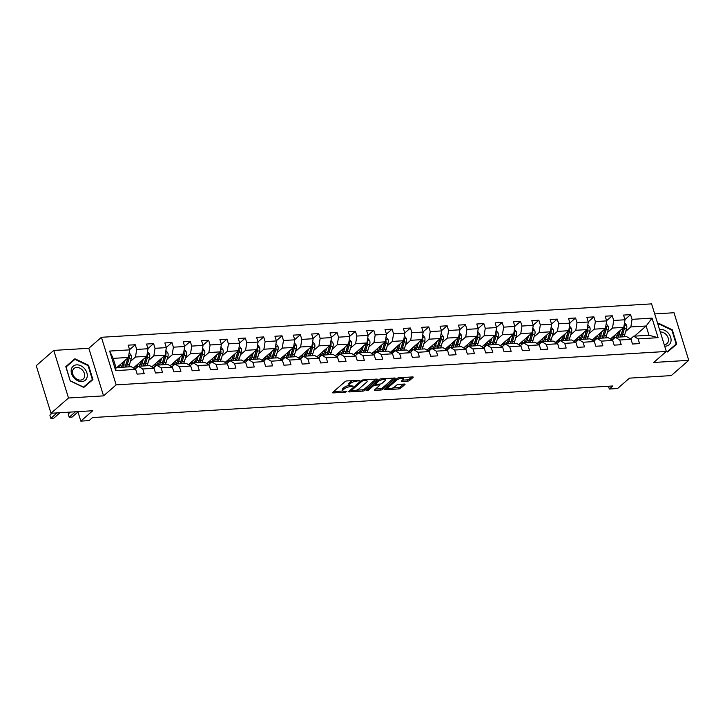 <?xml version="1.0" encoding="UTF-8"?>
<svg xmlns="http://www.w3.org/2000/svg" width="725" height="725" viewBox="0 0 725 725"><rect width="100%" height="100%" fill="white"/><g stroke="black" fill="none" stroke-linecap="round" stroke-linejoin="round"><path stroke-width="1.09" d="M359.546 380.534L346.958 380.906A1.396 0.462 162.8 0 0 345.118 381.577L332.73 392.37A1.396 0.462 162.8 0 0 332.548 392.714A1.396 0.462 162.8 0 0 333.201 392.905L345.462 392.162L346.885 391.446L344.837 391.418A4.477 1.477 162.8 0 1 342.762 390.82A4.477 1.477 162.8 0 1 343.351 389.724L344.384 388.817A4.477 1.477 162.8 0 1 350.275 386.679L353.147 386.117L351.235 385.836A4.477 1.477 162.8 0 1 349.16 385.247A4.477 1.477 162.8 0 1 349.74 384.141L350.773 383.244A4.477 1.477 162.8 0 1 356.673 381.105L359.546 380.534M407.731 381.151A1.396 0.462 162.8 0 0 409.58 380.48L413.051 377.453A1.396 0.462 162.8 0 0 413.232 377.109A1.396 0.462 162.8 0 0 412.579 376.928L398.958 377.752A1.396 0.462 162.8 0 0 397.119 378.423L384.739 389.216A1.396 0.462 162.8 0 0 384.558 389.561A1.396 0.462 162.8 0 0 385.202 389.742L398.822 388.917A1.396 0.462 162.8 0 0 400.671 388.247L404.867 384.594A1.396 0.462 162.8 0 0 405.048 384.25A1.396 0.462 162.8 0 0 404.396 384.06L398.569 384.413A1.396 0.462 162.8 0 0 396.729 385.084L394.645 386.896A3.743 1.233 162.8 0 1 390.784 388.555A3.743 1.233 162.8 0 1 387.984 388.192A3.743 1.233 162.8 0 1 388.473 387.277L396.62 380.172A3.743 1.233 162.8 0 1 400.481 378.513A3.743 1.233 162.8 0 1 403.281 378.876A3.743 1.233 162.8 0 1 402.792 379.791L401.442 380.978A1.396 0.462 162.8 0 0 401.251 381.323A1.396 0.462 162.8 0 0 401.904 381.504L407.731 381.151L407.332 379.864A1.396 0.462 162.8 0 0 409.181 379.193L411.728 376.982M68.503 397.998L103.548 395.868L88.812 348.281L53.768 350.411L68.503 397.998L50.986 413.268L92.727 410.74L80.819 421.125L89.048 420.627L92.555 417.564L612.842 385.972L609.335 389.026L617.573 388.528L629.481 378.142L671.232 375.604L688.75 360.334L674.014 312.747L654.693 313.916M103.548 395.868L116.154 384.875L666.32 351.462L653.705 362.464L688.75 360.334M377.145 379.637A1.396 0.462 162.8 0 0 377.326 379.293A1.396 0.462 162.8 0 0 376.683 379.103L363.062 379.936A1.396 0.462 162.8 0 0 361.213 380.598L348.834 391.4A1.396 0.462 162.8 0 0 348.653 391.736A1.396 0.462 162.8 0 0 349.305 391.926L362.926 391.101A1.396 0.462 162.8 0 0 364.766 390.431L377.145 379.637L376.982 379.112M381.015 378.84L394.636 378.015A1.396 0.462 162.8 0 1 395.279 378.205A1.396 0.462 162.8 0 1 395.098 378.541L382.718 389.343A1.396 0.462 162.8 0 1 380.879 390.005L375.042 390.367A1.396 0.462 162.8 0 1 374.399 390.177A1.396 0.462 162.8 0 1 374.58 389.833L379.601 385.455A1.396 0.462 162.8 0 0 379.782 385.111A1.396 0.462 162.8 0 0 379.13 384.93L375.269 385.165A1.396 0.462 162.8 0 0 373.42 385.827L368.2 390.385L366.578 390.485L379.166 379.51A1.396 0.462 162.8 0 1 381.015 378.84M50.986 413.268L36.25 365.681L53.768 350.411M116.154 384.875L101.427 337.288L651.585 303.875L666.32 351.462M624.941 319.589L630.596 314.65L623.545 315.076L624.995 319.779L613.703 320.459L612.253 315.765L605.194 316.191L606.653 320.885L595.361 321.574L593.902 316.879L586.851 317.305L588.301 322L577.009 322.688L575.559 317.994L568.5 318.42L569.959 323.114L558.667 323.803L557.208 319.109L550.157 319.535L551.607 324.229L540.315 324.918L538.865 320.223L531.806 320.649L533.265 325.344L521.973 326.032L520.523 321.338L513.463 321.764L514.913 326.458L503.63 327.147L502.171 322.453L495.121 322.879L496.571 327.573L485.279 328.262L483.829 323.567L476.769 323.993L478.219 328.688L466.936 329.377L465.477 324.682L458.427 325.108L459.877 329.803L448.585 330.491L447.135 325.788L440.075 326.223L441.534 330.917L430.242 331.597L428.783 326.903L421.733 327.337L423.183 332.032L411.891 332.712L410.441 328.017L403.381 328.452L404.84 333.147L393.548 333.826L392.098 329.132L385.038 329.567L386.488 334.261L375.197 334.941L373.747 330.247L366.687 330.673L368.146 335.376L356.854 336.056L355.404 331.361L348.344 331.787L349.794 336.482L338.512 337.17L337.053 332.476L330.002 332.902L331.452 337.596L320.16 338.285L318.71 333.591L311.65 334.017L313.109 338.711L301.817 339.4L300.358 334.705L293.308 335.131L294.758 339.826L283.466 340.514L282.016 335.82L274.956 336.246L276.415 340.94L265.123 341.629L263.673 336.935L256.614 337.361L258.064 342.055L246.772 342.744L245.322 338.049L238.262 338.475L239.721 343.17L228.429 343.858L226.979 339.164L219.92 339.59L221.37 344.284L210.087 344.973L208.628 340.279L201.577 340.705L203.027 345.399L191.735 346.088L190.285 341.393L183.226 341.819L184.676 346.514L173.393 347.193L171.934 342.499L164.883 342.934L166.333 347.628L155.041 348.308L153.591 343.614L146.532 344.049L147.991 348.743L136.699 349.423L135.24 344.728L128.189 345.163L129.639 349.858L109.647 351.072L115.701 370.62L116.009 367.629L131.297 366.705L135.693 369.406L137.143 374.1L144.203 373.674L142.752 368.98L138.357 366.279L149.64 365.59L154.035 368.291L155.494 372.985L162.545 372.559L161.095 367.865L156.7 365.164L167.992 364.476L172.387 367.176L173.837 371.871L180.897 371.445L179.438 366.75L175.042 364.05L186.334 363.361L190.729 366.062L192.188 370.756L199.239 370.33L197.789 365.636L193.394 362.935L204.686 362.246L209.081 364.947L210.531 369.641L217.591 369.215L216.132 364.521L211.736 361.82L223.028 361.132L227.423 363.832L228.873 368.527L235.933 368.101L234.483 363.406L230.088 360.706L241.38 360.017L245.775 362.718L247.225 367.412L254.285 366.986L252.826 362.292L248.43 359.591L259.722 358.902L264.118 361.603L265.567 366.297L272.627 365.871L271.177 361.177L266.782 358.476L278.065 357.788L282.46 360.488L283.919 365.183L290.97 364.757L289.52 360.062L285.124 357.362L296.416 356.673L300.812 359.373L302.262 364.068L309.321 363.642L307.871 358.947L303.467 356.247L314.759 355.567L319.154 358.268L320.613 362.962L327.664 362.527L326.214 357.833L321.818 355.132L333.11 354.452L337.506 357.153L338.956 361.847L346.015 361.413L344.556 356.718L340.161 354.017L351.453 353.338L355.848 356.038L357.307 360.733L364.358 360.298L362.908 355.603L358.513 352.903L369.804 352.223L374.2 354.924L375.65 359.618L382.709 359.183L381.25 354.489L376.855 351.788L388.147 351.108L392.542 353.809L393.992 358.503L401.052 358.077L399.602 353.383L395.207 350.683L406.489 349.994L410.885 352.694L412.344 357.389L419.394 356.963L417.944 352.268L413.549 349.568L424.841 348.879L429.236 351.58L430.686 356.274L437.746 355.848L436.296 351.154L431.901 348.453L443.183 347.764L447.579 350.465L449.038 355.159L456.088 354.733L454.638 350.039L450.243 347.338L461.535 346.65L465.93 349.35L467.38 354.045L474.44 353.619L472.981 348.924L468.586 346.224L479.877 345.535L484.273 348.236L485.732 352.93L492.782 352.504L491.332 347.81L486.937 345.109L498.229 344.42L502.624 347.121L504.074 351.815L511.134 351.389L509.675 346.695L505.28 343.994L516.572 343.306L520.967 346.006L522.417 350.701L529.477 350.275L528.027 345.58L523.631 342.88L534.923 342.191L539.318 344.892L540.768 349.586L547.828 349.16L546.369 344.466L541.974 341.765L553.266 341.076L557.661 343.777L559.111 348.471L566.171 348.045L564.721 343.351L560.325 340.65L571.608 339.962L576.003 342.671L577.463 347.366L584.513 346.931L583.063 342.236L578.668 339.536L589.96 338.856L594.355 341.557L595.805 346.251L602.865 345.816L601.406 341.122L597.01 338.421L608.302 337.741L612.697 340.442L614.157 345.136L621.207 344.701L619.757 340.007L615.362 337.306L626.654 336.627L631.049 339.327L632.499 344.022L639.559 343.587L638.1 338.892L633.704 336.192L648.993 335.267L646.129 326.005L630.841 326.939L625.757 331.37M630.596 314.65L632.055 319.344L652.047 318.13L658.092 337.678L638.1 338.892M631.049 339.327L619.757 340.007M612.697 340.442L601.406 341.122M594.355 341.557L583.063 342.236M576.003 342.671L564.721 343.351M557.661 343.777L546.369 344.466M539.318 344.892L528.027 345.58M520.967 346.006L509.675 346.695M502.624 347.121L491.332 347.81M484.273 348.236L472.981 348.924M465.93 349.35L454.638 350.039M447.579 350.465L436.296 351.154M429.236 351.58L417.944 352.268M410.885 352.694L399.602 353.383M392.542 353.809L381.25 354.489M374.2 354.924L362.908 355.603M355.848 356.038L344.556 356.718M337.506 357.153L326.214 357.833M319.154 358.268L307.871 358.947M300.812 359.373L289.52 360.062M282.46 360.488L271.177 361.177M264.118 361.603L252.826 362.292M245.775 362.718L234.483 363.406M227.423 363.832L216.132 364.521M209.081 364.947L197.789 365.636M190.729 366.062L179.438 366.75M172.387 367.176L161.095 367.865M154.035 368.291L142.752 368.98M135.693 369.406L115.701 370.62M607.405 332.485L612.498 328.053L623.781 327.365L610.405 339.028M612.154 340.107L615.362 337.306M623.781 327.365L624.995 319.779M612.498 328.053L613.703 320.459M589.062 333.6L594.147 329.159L605.438 328.479L592.062 340.143M593.811 341.221L597.01 338.421A9.053 5.093 86.5 0 1 595.651 337.007M605.438 328.479L606.653 320.885M594.147 329.159L595.361 321.574M570.711 334.714L575.804 330.274L587.096 329.594L573.711 341.257M575.46 342.336L578.668 339.536M587.096 329.594L588.301 322M575.804 330.274L577.009 322.688M552.368 335.829L557.452 331.388L568.744 330.709L555.368 342.372M557.117 343.451L560.325 340.65M568.744 330.709L569.959 323.114M557.452 331.388L558.667 323.803M534.026 336.944L539.11 332.503L550.402 331.823L537.017 343.487M538.766 344.556L541.974 341.765M550.402 331.823L551.607 324.229M539.11 332.503L540.315 324.918M515.674 338.049L520.758 333.618L532.05 332.929L518.674 344.602M520.423 345.671L523.631 342.88M532.05 332.929L533.265 325.344M520.758 333.618L521.973 326.032M497.332 339.164L502.416 334.733L513.708 334.044L500.323 345.716M502.081 346.786L505.28 343.994M513.708 334.044L514.913 326.458M502.416 334.733L503.63 327.147M478.98 340.279L484.073 335.847L495.356 335.158L481.98 346.831M483.729 347.9L486.937 345.109M495.356 335.158L496.571 327.573M484.073 335.847L485.279 328.262M460.638 341.393L465.722 336.962L477.014 336.273L463.638 347.937M465.387 349.015L468.586 346.224A9.053 5.093 86.5 0 1 467.226 344.81M477.014 336.273L478.219 328.688M465.722 336.962L466.936 329.377M442.286 342.508L447.379 338.077L458.662 337.388L445.286 349.051M447.035 350.13L450.243 347.338M458.662 337.388L459.877 329.803M447.379 338.077L448.585 330.491M423.944 343.623L429.028 339.191L440.32 338.502L426.943 350.166M428.692 351.244L431.901 348.453M440.32 338.502L441.534 330.917M429.028 339.191L430.242 331.597M405.601 344.737L410.685 340.306L421.977 339.617L408.592 351.281M410.341 352.359L413.549 349.568M421.977 339.617L423.183 332.032M410.685 340.306L411.891 332.712M387.25 345.852L392.334 341.421L403.626 340.732L390.249 352.395M391.998 353.474L395.207 350.683M403.626 340.732L404.84 333.147M392.334 341.421L393.548 333.826M368.907 346.967L373.991 342.535L385.283 341.847L371.898 353.51M373.656 354.588L376.855 351.788M385.283 341.847L386.488 334.261M373.991 342.535L375.197 334.941M350.556 348.082L355.64 343.65L366.932 342.961L353.555 354.625M355.304 355.703L358.513 352.903M366.932 342.961L368.146 335.376M355.64 343.65L356.854 336.056M332.213 349.196L337.297 344.756L348.589 344.076L335.213 355.739M336.962 356.818L340.161 354.017M348.589 344.076L349.794 336.482M337.297 344.756L338.512 337.17M313.862 350.311L318.955 345.87L330.237 345.191L316.861 356.854M318.61 357.933L321.818 355.132M330.237 345.191L331.452 337.596M318.955 345.87L320.16 338.285M295.519 351.426L300.603 346.985L311.895 346.305L298.519 357.969M300.268 359.047L303.467 356.247M311.895 346.305L313.109 338.711M300.603 346.985L301.817 339.4M277.167 352.54L282.261 348.1L293.553 347.42L280.167 359.083M281.916 360.153L285.124 357.362A9.053 5.093 86.5 0 1 283.765 355.948M293.553 347.42L294.758 339.826M282.261 348.1L283.466 340.514M258.825 353.655L263.909 349.214L275.201 348.535L261.825 360.198M263.574 361.267L266.782 358.476M275.201 348.535L276.415 340.94M263.909 349.214L265.123 341.629M240.483 354.761L245.567 350.329L256.858 349.64L243.473 361.313M245.222 362.382L248.43 359.591M256.858 349.64L258.064 342.055M245.567 350.329L246.772 342.744M222.131 355.875L227.215 351.444L238.507 350.755L225.131 362.428M226.88 363.497L230.088 360.706M238.507 350.755L239.721 343.17M227.215 351.444L228.429 343.858M203.788 356.99L208.873 352.558L220.164 351.87L206.779 363.542M208.537 364.612L211.736 361.82M220.164 351.87L221.37 344.284M208.873 352.558L210.087 344.973M185.437 358.105L190.53 353.673L201.813 352.984L188.437 364.648M190.186 365.726L193.394 362.935M201.813 352.984L203.027 345.399M190.53 353.673L191.735 346.088M167.094 359.219L172.178 354.788L183.47 354.099L170.094 365.763M171.843 366.841L175.042 364.05M183.47 354.099L184.676 346.514M172.178 354.788L173.393 347.193M148.743 360.334L153.836 355.903L165.128 355.214L151.743 366.877M153.492 367.956L156.7 365.164A9.053 5.093 86.5 0 1 155.34 363.751M165.128 355.214L166.333 347.628M153.836 355.903L155.041 348.308M130.4 361.449L135.484 357.017L146.776 356.328L133.4 367.992M135.149 369.07L138.357 366.279M146.776 356.328L147.991 348.743M135.484 357.017L136.699 349.423M109.647 351.072L113.145 358.368L128.434 357.443L116.797 367.584M128.434 357.443L129.639 349.858M88.812 348.281L101.427 337.288M608.474 386.244L609.335 389.026M77.883 411.637L80.819 421.125M113.145 358.368L116.009 367.629M634.502 336.146L646.129 326.005L652.047 318.13M630.505 338.992L633.704 336.192M658.092 337.678L648.993 335.267M630.841 326.939L632.055 319.344M129.585 349.667L135.24 344.728M147.927 348.553L153.591 343.614M166.279 347.438L171.934 342.499M184.621 346.323L190.285 341.393M202.973 345.209L208.628 340.279M221.315 344.094L226.979 339.164M239.658 342.979L245.322 338.049M258.009 341.865L263.673 336.935M276.352 340.75L282.016 335.82M294.703 339.644L300.358 334.705M313.046 338.53L318.71 333.591M331.397 337.415L337.053 332.476M349.74 336.3L355.404 331.361M368.083 335.186L373.747 330.247M386.434 334.071L392.098 329.132M404.777 332.956L410.441 328.017M423.128 331.842L428.783 326.903M441.471 330.727L447.135 325.788M459.822 329.612L465.477 324.682M478.165 328.498L483.829 323.567M496.507 327.383L502.171 322.453M514.859 326.268L520.523 321.338M533.201 325.153L538.865 320.223M551.553 324.048L557.208 319.109M569.895 322.933L575.559 317.994M588.247 321.818L593.902 316.879M606.589 320.704L612.253 315.765M83.801 387.431L92.927 379.574L88.495 365.246L74.929 358.766L65.794 366.623L70.234 380.951L83.801 387.431M666.284 351.353L667.589 351.978L676.724 344.121L672.283 329.793L658.717 323.314L657.838 324.075L658.717 323.314M72.382 361.521L65.803 366.651M71.983 361.331L74.929 358.766M70.234 380.951L66.075 366.941L74.92 359.337L88.069 365.608L88.495 365.246M657.974 324.519L658.717 323.885L671.867 330.156L672.283 329.793M352.993 380.543A4.477 1.477 162.8 0 0 350.374 381.957L350.773 383.244M349.16 385.247L348.761 383.96A4.477 1.477 162.8 0 1 349.35 382.854L350.374 381.957M349.287 385.446A4.477 1.477 162.8 0 0 343.985 387.54L344.384 388.817M342.762 390.82L342.363 389.533A4.477 1.477 162.8 0 1 342.952 388.437L343.985 387.54M333.663 391.563L342.871 391.011M356.492 390.177L362.527 389.814A1.396 0.462 162.8 0 0 364.367 389.144L375.822 379.157M349.767 390.585L350.972 390.512M363.37 380.697L362.074 381.16L351.208 390.639L353.211 390.911A4.477 1.477 162.8 0 0 359.102 388.763L366.533 382.283A4.477 1.477 162.8 0 0 367.113 381.187A4.477 1.477 162.8 0 0 365.038 380.589L363.37 380.697L363.125 379.927M367.113 381.187L366.723 379.9A4.477 1.477 162.8 0 0 366.614 379.719M393.775 378.069L382.32 388.056L382.718 389.343M375.505 389.026L380.48 388.727A1.396 0.462 162.8 0 0 382.32 388.056M375.487 383.833L374.87 383.878A1.396 0.462 162.8 0 0 373.946 384.069M384.812 380.915A3.743 1.233 162.8 0 0 385.301 379.991A3.743 1.233 162.8 0 0 382.501 379.637A3.743 1.233 162.8 0 0 378.631 381.287L375.767 383.788A1.396 0.462 162.8 0 0 375.577 384.132A1.396 0.462 162.8 0 0 376.23 384.322L380.099 384.087A1.396 0.462 162.8 0 0 381.939 383.416L384.812 380.915M385.301 379.991L384.903 378.704A3.743 1.233 162.8 0 0 384.857 378.613M402.366 380.172L407.332 379.864M403.281 378.876L402.882 377.589A3.743 1.233 162.8 0 0 402.855 377.517M387.567 386.751A3.743 1.233 162.8 0 0 387.585 386.905L387.984 388.192M392.733 387.975L398.424 387.63A1.396 0.462 162.8 0 0 400.272 386.96L403.535 384.114M385.664 388.41L388.011 388.265M123.25 361.956L122.616 364.068A9.053 5.093 86.5 0 1 120.794 367.339M124.908 360.515L123.549 365.028A10.902 6.144 86.5 0 1 122.643 367.231M129.186 352.712L131.198 355.214A3.779 2.13 86.5 0 1 131.225 358.73L129.431 364.675A10.902 6.144 86.5 0 1 128.524 366.868M121.447 366.56A9.053 5.093 86.5 0 1 120.332 364.938L120.169 364.639M127.763 358.023A3.779 2.13 86.5 0 1 127.573 358.947L125.778 364.892A10.902 6.144 86.5 0 1 124.872 367.095M117.767 366.741A9.053 5.093 -93.5 0 0 118.538 367.475M52.055 413.205L49.862 415.126L50.859 418.334L53.795 418.162L60.03 412.724M126.286 367.004A10.902 6.144 -93.5 0 0 127.192 364.811L128.987 358.866A3.779 2.13 -93.5 0 0 129.177 356.392L128.715 355.685M128.098 357.733A1.921 1.087 86.5 0 1 128.053 357.905L126.259 363.85A9.053 5.093 86.5 0 1 125.543 365.608M119.951 367.394A9.053 5.093 86.5 0 1 118.646 365.98M57.094 412.897L50.859 418.334L49.862 415.126M87.136 377A9.271 7.023 48.9 0 0 80.801 365.744A9.271 7.023 48.9 0 0 71.304 369.442A9.271 7.023 48.9 0 0 77.638 380.688A9.271 7.023 48.9 0 0 87.136 377M84.571 376.638A7.014 5.32 48.9 0 0 81.273 369.043A7.014 5.32 48.9 0 0 73.968 368.49A7.014 5.32 48.9 0 0 72.591 370.919A7.014 5.32 48.9 0 0 75.889 378.513A7.014 5.32 48.9 0 0 83.194 379.066A7.014 5.32 48.9 0 0 84.571 376.638M88.069 365.608L92.365 379.492L83.402 387.241M92.365 379.492L83.52 387.105L70.379 380.833M664.662 346.124A9.271 7.023 48.9 0 0 665.604 346.133A9.271 7.023 48.9 0 0 670.661 337.306A9.271 7.023 48.9 0 0 660.43 329.413A9.271 7.023 48.9 0 0 659.523 329.531M664.209 344.665A7.014 5.32 48.9 0 0 664.336 344.656A7.014 5.32 48.9 0 0 666.991 343.614A7.014 5.32 48.9 0 0 667.453 336.337A7.014 5.32 48.9 0 0 660.421 331.996A7.014 5.32 48.9 0 0 660.294 332.005M671.867 330.156L676.162 344.049L667.199 351.788M676.162 344.049L667.317 351.652L666.212 351.127M141.602 360.842L140.958 362.953A9.053 5.093 86.5 0 1 139.146 366.225M137.224 367.258A9.053 5.093 86.5 0 1 136.953 367.294A9.053 5.093 86.5 0 1 134.904 366.678M143.26 359.401L141.892 363.914A10.902 6.144 86.5 0 1 140.985 366.116M135.403 368.844A10.902 6.144 86.5 0 1 133.735 367.702M147.528 351.598L149.54 354.099A3.779 2.13 86.5 0 1 149.567 357.615L147.773 363.56A10.902 6.144 86.5 0 1 146.867 365.753M139.789 365.454A9.053 5.093 86.5 0 1 138.674 363.823L138.52 363.524M146.115 356.908A3.779 2.13 86.5 0 1 145.924 357.833L144.13 363.778A10.902 6.144 86.5 0 1 143.224 365.98M136.11 365.627A9.053 5.093 -93.5 0 0 137.687 366.859M70.407 412.09L68.204 414.011L69.201 417.219L72.137 417.047L77.983 411.954M144.637 365.889A10.902 6.144 -93.5 0 0 145.535 363.696L147.338 357.751A3.779 2.13 -93.5 0 0 147.519 355.277L147.057 354.57M146.45 356.618A1.921 1.087 86.5 0 1 146.405 356.791L144.601 362.736A9.053 5.093 86.5 0 1 143.894 364.494M138.33 366.297A9.053 5.093 86.5 0 1 136.989 364.865M75.436 411.791L69.201 417.219L68.204 414.011M159.944 359.727L159.31 361.838A9.053 5.093 86.5 0 1 157.488 365.11M155.567 366.143A9.053 5.093 86.5 0 1 155.304 366.179A9.053 5.093 86.5 0 1 153.247 365.563M161.602 358.286L160.243 362.799A10.902 6.144 86.5 0 1 159.337 365.001M153.754 367.729A10.902 6.144 86.5 0 1 152.078 366.587M165.88 350.483L167.892 352.984A3.779 2.13 86.5 0 1 167.919 356.501L166.116 362.446A10.902 6.144 86.5 0 1 165.218 364.648M158.141 364.34A9.053 5.093 86.5 0 1 157.026 362.708L156.863 362.418M164.457 355.794A3.779 2.13 86.5 0 1 164.267 356.727L162.472 362.663A10.902 6.144 86.5 0 1 161.566 364.865M154.452 364.512A9.053 5.093 -93.5 0 0 156.038 365.744M162.98 364.784A10.902 6.144 -93.5 0 0 163.886 362.582L165.681 356.637A3.779 2.13 -93.5 0 0 165.871 354.163L165.4 353.456M164.792 355.504A1.921 1.087 86.5 0 1 164.747 355.676L162.953 361.621A9.053 5.093 86.5 0 1 162.237 363.379M178.287 358.612L177.652 360.724A9.053 5.093 86.5 0 1 175.84 363.995M173.918 365.038A9.053 5.093 86.5 0 1 173.647 365.065A9.053 5.093 86.5 0 1 171.598 364.448M179.954 357.171L178.586 361.684A10.902 6.144 86.5 0 1 177.679 363.887M172.097 366.614A10.902 6.144 86.5 0 1 170.429 365.472M184.222 349.368L186.234 351.87A3.779 2.13 86.5 0 1 186.262 355.386L184.467 361.331A10.902 6.144 86.5 0 1 183.561 363.533M176.483 363.225A9.053 5.093 86.5 0 1 175.368 361.603L175.214 361.304M182.809 354.679A3.779 2.13 86.5 0 1 182.618 355.612L180.824 361.548A10.902 6.144 86.5 0 1 179.918 363.751M172.804 363.397A9.053 5.093 -93.5 0 0 174.381 364.63M181.323 363.669A10.902 6.144 -93.5 0 0 182.229 361.467L184.023 355.522A3.779 2.13 -93.5 0 0 184.213 353.048L183.751 352.341M183.144 354.389A1.921 1.087 86.5 0 1 183.099 354.561L181.295 360.506A9.053 5.093 86.5 0 1 180.579 362.264M175.015 364.068A9.053 5.093 86.5 0 1 173.683 362.636M196.638 357.507L195.995 359.609A9.053 5.093 86.5 0 1 194.182 362.881M192.261 363.923A9.053 5.093 86.5 0 1 191.989 363.95A9.053 5.093 86.5 0 1 189.941 363.334M198.297 356.057L196.928 360.579A10.902 6.144 86.5 0 1 196.031 362.772M190.448 365.5A10.902 6.144 86.5 0 1 188.772 364.358M202.61 348.254L204.586 350.755A3.779 2.13 86.5 0 1 204.604 354.271L202.81 360.216A10.902 6.144 86.5 0 1 201.903 362.418M194.835 362.11A9.053 5.093 86.5 0 1 193.72 360.488L193.557 360.189M201.151 353.564A3.779 2.13 86.5 0 1 200.961 354.498L199.167 360.443A10.902 6.144 86.5 0 1 198.26 362.636M191.146 362.292A9.053 5.093 -93.5 0 0 192.723 363.515M199.674 362.554A10.902 6.144 -93.5 0 0 200.58 360.352L202.375 354.407A3.779 2.13 -93.5 0 0 202.565 351.933L202.094 351.226M201.487 353.274A1.921 1.087 86.5 0 1 201.441 353.447L199.647 359.392A9.053 5.093 86.5 0 1 198.931 361.15M193.367 362.953A9.053 5.093 86.5 0 1 192.025 361.521M214.981 356.392L214.346 358.494A9.053 5.093 86.5 0 1 212.525 361.775M210.603 362.808A9.053 5.093 86.5 0 1 210.341 362.835A9.053 5.093 86.5 0 1 208.292 362.228M216.648 354.942L215.28 359.464A10.902 6.144 86.5 0 1 214.373 361.657M208.791 364.385A10.902 6.144 86.5 0 1 207.123 363.243M220.917 347.148L222.928 349.64A3.779 2.13 86.5 0 1 222.956 353.157L221.161 359.102A10.902 6.144 86.5 0 1 220.255 361.304M213.177 360.996A9.053 5.093 86.5 0 1 212.062 359.373L211.908 359.074M219.503 352.45A3.779 2.13 86.5 0 1 219.312 353.383L217.509 359.328A10.902 6.144 86.5 0 1 216.612 361.521M209.498 361.177A9.053 5.093 -93.5 0 0 211.075 362.4M218.017 361.44A10.902 6.144 -93.5 0 0 218.923 359.237L220.717 353.292A3.779 2.13 -93.5 0 0 220.907 350.818L220.445 350.112M219.829 352.16A1.921 1.087 86.5 0 1 219.784 352.332L217.989 358.277A9.053 5.093 86.5 0 1 217.273 360.035M211.709 361.838A9.053 5.093 86.5 0 1 210.377 360.407M233.332 355.277L232.689 357.38A9.053 5.093 86.5 0 1 230.876 360.66M228.955 361.693A9.053 5.093 86.5 0 1 228.683 361.721A9.053 5.093 86.5 0 1 226.635 361.113M234.991 353.827L233.622 358.349A10.902 6.144 86.5 0 1 232.716 360.542M227.142 363.27A10.902 6.144 86.5 0 1 225.466 362.128M239.259 346.033L241.28 348.526A3.779 2.13 86.5 0 1 241.298 352.042L239.504 357.987A10.902 6.144 86.5 0 1 238.597 360.189M231.529 359.881A9.053 5.093 86.5 0 1 230.414 358.259L230.251 357.96M237.845 351.335A3.779 2.13 86.5 0 1 237.655 352.268L235.861 358.213A10.902 6.144 86.5 0 1 234.954 360.407M227.84 360.062A9.053 5.093 -93.5 0 0 229.417 361.286M236.368 360.325A10.902 6.144 -93.5 0 0 237.274 358.123L239.069 352.178A3.779 2.13 -93.5 0 0 239.25 349.704L238.788 349.006M238.181 351.045A1.921 1.087 86.5 0 1 238.135 351.217L236.341 357.162A9.053 5.093 86.5 0 1 235.625 358.92M230.061 360.733A9.053 5.093 86.5 0 1 228.719 359.292M251.675 354.163L251.04 356.274A9.053 5.093 86.5 0 1 249.219 359.546M247.297 360.579A9.053 5.093 86.5 0 1 247.035 360.606A9.053 5.093 86.5 0 1 244.987 359.999M253.333 352.712L251.974 357.235A10.902 6.144 86.5 0 1 251.068 359.428M245.485 362.165A10.902 6.144 86.5 0 1 243.818 361.014M257.611 344.919L259.623 347.411A3.779 2.13 86.5 0 1 259.65 350.927L257.855 356.872A10.902 6.144 86.5 0 1 256.949 359.074M249.871 358.766A9.053 5.093 86.5 0 1 248.757 357.144L248.602 356.845M256.188 350.22A3.779 2.13 86.5 0 1 255.998 351.154L254.203 357.099A10.902 6.144 86.5 0 1 253.297 359.292M246.192 358.947A9.053 5.093 -93.5 0 0 247.769 360.171M254.711 359.21A10.902 6.144 -93.5 0 0 255.617 357.008L257.411 351.063A3.779 2.13 -93.5 0 0 257.602 348.589L257.139 347.891M256.523 349.93A1.921 1.087 86.5 0 1 256.478 350.103L254.683 356.048A9.053 5.093 86.5 0 1 253.968 357.806M248.403 359.618A9.053 5.093 86.5 0 1 247.071 358.177M270.026 353.048L269.383 355.159A9.053 5.093 86.5 0 1 267.57 358.431M265.649 359.464A9.053 5.093 86.5 0 1 265.377 359.491A9.053 5.093 86.5 0 1 263.329 358.884M271.685 351.598L270.316 356.12A10.902 6.144 86.5 0 1 269.41 358.313M263.827 361.05A10.902 6.144 86.5 0 1 262.16 359.899M275.953 343.804L277.965 346.305A3.779 2.13 86.5 0 1 277.992 349.822L276.198 355.757A10.902 6.144 86.5 0 1 275.292 357.96M268.223 357.652A9.053 5.093 86.5 0 1 267.099 356.029L266.945 355.73M274.539 349.106A3.779 2.13 86.5 0 1 274.349 350.039L272.555 355.984A10.902 6.144 86.5 0 1 271.648 358.177M264.534 357.833A9.053 5.093 -93.5 0 0 266.111 359.056M273.062 358.096A10.902 6.144 -93.5 0 0 273.959 355.893L275.763 349.948A3.779 2.13 -93.5 0 0 275.944 347.474L275.482 346.777M274.875 348.816A1.921 1.087 86.5 0 1 274.829 348.988L273.035 354.933A9.053 5.093 86.5 0 1 272.319 356.691M266.755 358.503A9.053 5.093 86.5 0 1 265.413 357.062M288.369 351.933L287.734 354.045A9.053 5.093 86.5 0 1 285.913 357.316M283.992 358.349A9.053 5.093 86.5 0 1 283.729 358.377A9.053 5.093 86.5 0 1 281.672 357.769M290.027 350.483L288.668 355.005A10.902 6.144 86.5 0 1 287.762 357.198M282.179 359.935A10.902 6.144 86.5 0 1 280.502 358.784M294.305 342.689L296.317 345.191A3.779 2.13 86.5 0 1 296.344 348.707L294.54 354.643A10.902 6.144 86.5 0 1 293.643 356.845M286.565 356.537A9.053 5.093 86.5 0 1 285.451 354.915L285.288 354.616M292.882 347.991A3.779 2.13 86.5 0 1 292.692 348.924L290.897 354.869A10.902 6.144 86.5 0 1 289.991 357.062M282.877 356.718A9.053 5.093 -93.5 0 0 284.463 357.942M291.405 356.981A10.902 6.144 -93.5 0 0 292.311 354.779L294.105 348.843A3.779 2.13 -93.5 0 0 294.296 346.36L293.824 345.662M293.217 347.701A1.921 1.087 86.5 0 1 293.172 347.873L291.377 353.818A9.053 5.093 86.5 0 1 290.662 355.576M306.711 350.818L306.077 352.93A9.053 5.093 86.5 0 1 304.264 356.202M302.343 357.235A9.053 5.093 86.5 0 1 302.071 357.262A9.053 5.093 86.5 0 1 300.023 356.655M308.379 349.368L307.01 353.891A10.902 6.144 86.5 0 1 306.104 356.093M300.522 358.821A10.902 6.144 86.5 0 1 298.854 357.67M312.647 341.575L314.659 344.076A3.779 2.13 86.5 0 1 314.686 347.592L312.892 353.537A10.902 6.144 86.5 0 1 311.986 355.73M304.908 355.422A9.053 5.093 86.5 0 1 303.793 353.8L303.639 353.501M311.233 346.876A3.779 2.13 86.5 0 1 311.043 347.81L309.249 353.755A10.902 6.144 86.5 0 1 308.343 355.957M301.228 355.603A9.053 5.093 -93.5 0 0 302.805 356.827M309.747 355.866A10.902 6.144 -93.5 0 0 310.653 353.673L312.448 347.728A3.779 2.13 -93.5 0 0 312.638 345.245L312.176 344.547M311.569 346.586A1.921 1.087 86.5 0 1 311.523 346.758L309.72 352.703A9.053 5.093 86.5 0 1 309.004 354.462M303.44 356.274A9.053 5.093 86.5 0 1 302.108 354.833M325.063 349.704L324.428 351.815A9.053 5.093 86.5 0 1 322.607 355.087M320.686 356.12A9.053 5.093 86.5 0 1 320.423 356.147A9.053 5.093 86.5 0 1 318.366 355.54M326.721 348.254L325.353 352.776A10.902 6.144 86.5 0 1 324.456 354.978M318.873 357.706A10.902 6.144 86.5 0 1 317.197 356.555M330.999 340.46L333.011 342.961A3.779 2.13 86.5 0 1 333.029 346.478L331.234 352.423A10.902 6.144 86.5 0 1 330.328 354.616M323.259 354.308A9.053 5.093 86.5 0 1 322.145 352.685L321.982 352.386M329.576 345.771A3.779 2.13 86.5 0 1 329.386 346.695L327.591 352.64A10.902 6.144 86.5 0 1 326.685 354.842M319.571 354.489A9.053 5.093 -93.5 0 0 321.148 355.712M328.099 354.752A10.902 6.144 -93.5 0 0 329.005 352.558L330.799 346.613A3.779 2.13 -93.5 0 0 330.99 344.13L330.518 343.433M329.911 345.472A1.921 1.087 86.5 0 1 329.866 345.653L328.072 351.589A9.053 5.093 86.5 0 1 327.356 353.347M321.791 355.159A9.053 5.093 86.5 0 1 320.45 353.718M343.405 348.589L342.771 350.701A9.053 5.093 86.5 0 1 340.949 353.972M339.037 355.005A9.053 5.093 86.5 0 1 338.765 355.032A9.053 5.093 86.5 0 1 336.717 354.425M345.073 347.139L343.704 351.661A10.902 6.144 86.5 0 1 342.798 353.863M337.216 356.591A10.902 6.144 86.5 0 1 335.548 355.449M349.341 339.345L351.353 341.847A3.779 2.13 86.5 0 1 351.38 345.363L349.586 351.308A10.902 6.144 86.5 0 1 348.68 353.501M341.602 353.193A9.053 5.093 86.5 0 1 340.487 351.571L340.333 351.272M347.928 344.656A3.779 2.13 86.5 0 1 347.737 345.58L345.934 351.525A10.902 6.144 86.5 0 1 345.037 353.728M337.923 353.374A9.053 5.093 -93.5 0 0 339.499 354.597M346.441 353.637A10.902 6.144 -93.5 0 0 347.347 351.444L349.142 345.499A3.779 2.13 -93.5 0 0 349.332 343.025L348.87 342.318M348.254 344.366A1.921 1.087 86.5 0 1 348.208 344.538L346.414 350.474A9.053 5.093 86.5 0 1 345.698 352.232M340.134 354.045A9.053 5.093 86.5 0 1 338.802 352.604M361.757 347.474L361.113 349.586A9.053 5.093 86.5 0 1 359.301 352.858M357.38 353.891A9.053 5.093 86.5 0 1 357.108 353.918A9.053 5.093 86.5 0 1 355.06 353.311M363.415 346.024L362.047 350.547A10.902 6.144 86.5 0 1 361.141 352.749M355.567 355.477A10.902 6.144 86.5 0 1 353.891 354.335M367.729 338.231L369.705 340.732A3.779 2.13 86.5 0 1 369.723 344.248L367.928 350.193A10.902 6.144 86.5 0 1 367.022 352.386M359.953 352.078A9.053 5.093 86.5 0 1 358.839 350.456L358.676 350.157M366.27 343.541A3.779 2.13 86.5 0 1 366.08 344.466L364.285 350.411A10.902 6.144 86.5 0 1 363.379 352.613M356.265 352.259A9.053 5.093 -93.5 0 0 357.842 353.483M364.793 352.522A10.902 6.144 -93.5 0 0 365.699 350.329L367.493 344.384A3.779 2.13 -93.5 0 0 367.684 341.91L367.212 341.203M366.605 343.251A1.921 1.087 86.5 0 1 366.56 343.423L364.766 349.368A9.053 5.093 86.5 0 1 364.05 351.127M358.485 352.93A9.053 5.093 86.5 0 1 357.144 351.498M380.099 346.36L379.465 348.471A9.053 5.093 86.5 0 1 377.643 351.743M375.722 352.776A9.053 5.093 86.5 0 1 375.459 352.803A9.053 5.093 86.5 0 1 373.411 352.196M381.758 344.91L380.398 349.432A10.902 6.144 86.5 0 1 379.492 351.634M373.91 354.362A10.902 6.144 86.5 0 1 372.242 353.22M386.035 337.116L388.047 339.617A3.779 2.13 86.5 0 1 388.074 343.133L386.28 349.078A10.902 6.144 86.5 0 1 385.374 351.272M378.296 350.963A9.053 5.093 86.5 0 1 377.181 349.341L377.027 349.042M384.622 342.427A3.779 2.13 86.5 0 1 384.422 343.351L382.628 349.296A10.902 6.144 86.5 0 1 381.722 351.498M374.617 351.145A9.053 5.093 -93.5 0 0 376.193 352.368M383.135 351.407A10.902 6.144 -93.5 0 0 384.042 349.214L385.836 343.269A3.779 2.13 -93.5 0 0 386.026 340.795L385.564 340.088M384.948 342.137A1.921 1.087 86.5 0 1 384.903 342.309L383.108 348.254A9.053 5.093 86.5 0 1 382.392 350.012M376.828 351.815A9.053 5.093 86.5 0 1 375.496 350.383M398.451 345.245L397.808 347.357A9.053 5.093 86.5 0 1 395.995 350.628M394.074 351.661A9.053 5.093 86.5 0 1 393.802 351.697A9.053 5.093 86.5 0 1 391.754 351.081M400.109 343.804L398.741 348.317A10.902 6.144 86.5 0 1 397.835 350.519M392.252 353.247A10.902 6.144 86.5 0 1 390.585 352.105M404.378 336.001L406.399 338.502A3.779 2.13 86.5 0 1 406.417 342.019L404.623 347.964A10.902 6.144 86.5 0 1 403.716 350.157M396.647 349.858A9.053 5.093 86.5 0 1 395.533 348.227L395.37 347.928M402.964 341.312A3.779 2.13 86.5 0 1 402.774 342.236L400.979 348.181A10.902 6.144 86.5 0 1 400.073 350.383M392.959 350.03A9.053 5.093 -93.5 0 0 394.536 351.263M401.487 350.293A10.902 6.144 -93.5 0 0 402.384 348.1L404.188 342.155A3.779 2.13 -93.5 0 0 404.369 339.681L403.907 338.974M403.299 341.022A1.921 1.087 86.5 0 1 403.254 341.194L401.46 347.139A9.053 5.093 86.5 0 1 400.744 348.897M395.179 350.701A9.053 5.093 86.5 0 1 393.838 349.269M416.793 344.13L416.159 346.242A9.053 5.093 86.5 0 1 414.337 349.513M412.416 350.547A9.053 5.093 86.5 0 1 412.153 350.583A9.053 5.093 86.5 0 1 410.096 349.967M418.452 342.689L417.093 347.202A10.902 6.144 86.5 0 1 416.186 349.405M410.604 352.132A10.902 6.144 86.5 0 1 408.927 350.991M422.729 334.887L424.741 337.388A3.779 2.13 86.5 0 1 424.768 340.904L422.965 346.849A10.902 6.144 86.5 0 1 422.068 349.051M414.99 348.743A9.053 5.093 86.5 0 1 413.875 347.112L413.712 346.822M421.307 340.197A3.779 2.13 86.5 0 1 421.116 341.131L419.322 347.067A10.902 6.144 86.5 0 1 418.416 349.269M411.311 348.915A9.053 5.093 -93.5 0 0 412.888 350.148M419.829 349.187A10.902 6.144 -93.5 0 0 420.736 346.985L422.53 341.04A3.779 2.13 -93.5 0 0 422.72 338.566L422.258 337.859M421.642 339.907A1.921 1.087 86.5 0 1 421.597 340.079L419.802 346.024A9.053 5.093 86.5 0 1 419.086 347.782M413.522 349.586A9.053 5.093 86.5 0 1 412.19 348.154M435.136 343.016L434.502 345.127A9.053 5.093 86.5 0 1 432.689 348.399M430.768 349.441A9.053 5.093 86.5 0 1 430.496 349.468A9.053 5.093 86.5 0 1 428.448 348.852M436.803 341.575L435.435 346.088A10.902 6.144 86.5 0 1 434.529 348.29M428.946 351.018A10.902 6.144 86.5 0 1 427.279 349.876M441.072 333.772L443.084 336.273A3.779 2.13 86.5 0 1 443.111 339.789L441.317 345.734A10.902 6.144 86.5 0 1 440.41 347.937M433.333 347.628A9.053 5.093 86.5 0 1 432.218 345.997L432.064 345.707M439.658 339.083A3.779 2.13 86.5 0 1 439.468 340.016L437.673 345.952A10.902 6.144 86.5 0 1 436.767 348.154M429.653 347.801A9.053 5.093 -93.5 0 0 431.23 349.033M438.172 348.072A10.902 6.144 -93.5 0 0 439.078 345.87L440.873 339.925A3.779 2.13 -93.5 0 0 441.063 337.451L440.601 336.744M439.993 338.792A1.921 1.087 86.5 0 1 439.948 338.965L438.145 344.91A9.053 5.093 86.5 0 1 437.438 346.668M431.864 348.471A9.053 5.093 86.5 0 1 430.532 347.039M453.487 341.91L452.853 344.013A9.053 5.093 86.5 0 1 451.032 347.284M449.11 348.326A9.053 5.093 86.5 0 1 448.847 348.353A9.053 5.093 86.5 0 1 446.79 347.737M455.146 340.46L453.778 344.982A10.902 6.144 86.5 0 1 452.88 347.175M447.298 349.903A10.902 6.144 86.5 0 1 445.621 348.761M459.423 332.666L461.435 335.158A3.779 2.13 86.5 0 1 461.453 338.675L459.659 344.62A10.902 6.144 86.5 0 1 458.753 346.822M451.684 346.514A9.053 5.093 86.5 0 1 450.569 344.892L450.406 344.593M458.001 337.968A3.779 2.13 86.5 0 1 457.81 338.901L456.016 344.846A10.902 6.144 86.5 0 1 455.11 347.039M447.996 346.686A9.053 5.093 -93.5 0 0 449.582 347.918M456.523 346.958A10.902 6.144 -93.5 0 0 457.43 344.756L459.224 338.811A3.779 2.13 -93.5 0 0 459.414 336.337L458.943 335.63M458.336 337.678A1.921 1.087 86.5 0 1 458.291 337.85L456.496 343.795A9.053 5.093 86.5 0 1 455.78 345.553M450.216 347.357A9.053 5.093 86.5 0 1 448.875 345.925M471.83 340.795L471.196 342.898A9.053 5.093 86.5 0 1 469.374 346.178M467.462 347.212A9.053 5.093 86.5 0 1 467.19 347.239A9.053 5.093 86.5 0 1 465.142 346.632M473.498 339.345L472.129 343.868A10.902 6.144 86.5 0 1 471.223 346.061M465.64 348.788A10.902 6.144 86.5 0 1 463.973 347.647M477.766 331.552L479.778 334.044A3.779 2.13 86.5 0 1 479.805 337.56L478.011 343.505A10.902 6.144 86.5 0 1 477.104 345.707M470.027 345.399A9.053 5.093 86.5 0 1 468.912 343.777L468.758 343.478M476.352 336.853A3.779 2.13 86.5 0 1 476.162 337.787L474.358 343.732A10.902 6.144 86.5 0 1 473.461 345.925M466.347 345.58A9.053 5.093 -93.5 0 0 467.924 346.804M474.866 345.843A10.902 6.144 -93.5 0 0 475.772 343.641L477.567 337.696A3.779 2.13 -93.5 0 0 477.757 335.222L477.295 334.515M476.688 336.563A1.921 1.087 86.5 0 1 476.633 336.735L474.839 342.68A9.053 5.093 86.5 0 1 474.123 344.438M490.182 339.681L489.538 341.783A9.053 5.093 86.5 0 1 487.726 345.064M485.804 346.097A9.053 5.093 86.5 0 1 485.532 346.124A9.053 5.093 86.5 0 1 483.484 345.517M491.84 338.231L490.472 342.753A10.902 6.144 86.5 0 1 489.565 344.946M483.992 347.674A10.902 6.144 86.5 0 1 482.315 346.532M496.118 330.437L498.129 332.929A3.779 2.13 86.5 0 1 498.147 336.445L496.353 342.39A10.902 6.144 86.5 0 1 495.447 344.593M488.378 344.284A9.053 5.093 86.5 0 1 487.263 342.662L487.1 342.363M494.695 335.738A3.779 2.13 86.5 0 1 494.504 336.672L492.71 342.617A10.902 6.144 86.5 0 1 491.804 344.81M484.69 344.466A9.053 5.093 -93.5 0 0 486.267 345.689M493.218 344.728A10.902 6.144 -93.5 0 0 494.124 342.526L495.918 336.581A3.779 2.13 -93.5 0 0 496.108 334.107L495.637 333.4M495.03 335.448A1.921 1.087 86.5 0 1 494.985 335.621L493.19 341.566A9.053 5.093 86.5 0 1 492.474 343.324M486.91 345.136A9.053 5.093 86.5 0 1 485.569 343.695M508.524 338.566L507.89 340.678A9.053 5.093 86.5 0 1 506.068 343.949M504.147 344.982A9.053 5.093 86.5 0 1 503.884 345.009A9.053 5.093 86.5 0 1 501.836 344.402M510.183 337.116L508.823 341.638A10.902 6.144 86.5 0 1 507.917 343.831M502.334 346.559A10.902 6.144 86.5 0 1 500.667 345.417M514.46 329.322L516.472 331.814A3.779 2.13 86.5 0 1 516.499 335.331L514.705 341.276A10.902 6.144 86.5 0 1 513.798 343.478M506.721 343.17A9.053 5.093 86.5 0 1 505.606 341.548L505.452 341.248M513.046 334.624A3.779 2.13 86.5 0 1 512.856 335.557L511.052 341.502A10.902 6.144 86.5 0 1 510.146 343.695M503.041 343.351A9.053 5.093 -93.5 0 0 504.618 344.574M511.56 343.614A10.902 6.144 -93.5 0 0 512.466 341.412L514.261 335.467A3.779 2.13 -93.5 0 0 514.451 332.993L513.989 332.295M513.373 334.334A1.921 1.087 86.5 0 1 513.327 334.506L511.533 340.451A9.053 5.093 86.5 0 1 510.817 342.209M505.252 344.022A9.053 5.093 86.5 0 1 503.92 342.581M526.876 337.451L526.232 339.563A9.053 5.093 86.5 0 1 524.42 342.834M522.498 343.868A9.053 5.093 86.5 0 1 522.227 343.895A9.053 5.093 86.5 0 1 520.178 343.288M528.534 336.001L527.166 340.523A10.902 6.144 86.5 0 1 526.259 342.717M520.677 345.453A10.902 6.144 86.5 0 1 519.009 344.303M532.803 328.208L534.823 330.709A3.779 2.13 86.5 0 1 534.842 334.225L533.047 340.161A10.902 6.144 86.5 0 1 532.141 342.363M525.072 342.055A9.053 5.093 86.5 0 1 523.957 340.433L523.794 340.134M531.389 333.509A3.779 2.13 86.5 0 1 531.198 334.442L529.404 340.388A10.902 6.144 86.5 0 1 528.498 342.581M521.384 342.236A9.053 5.093 -93.5 0 0 522.961 343.46M529.912 342.499A10.902 6.144 -93.5 0 0 530.818 340.297L532.612 334.352A3.779 2.13 -93.5 0 0 532.793 331.878L532.331 331.18M531.724 333.219A1.921 1.087 86.5 0 1 531.679 333.391L529.884 339.336A9.053 5.093 86.5 0 1 529.168 341.094M523.604 342.907A9.053 5.093 86.5 0 1 522.263 341.466M545.218 336.337L544.584 338.448A9.053 5.093 86.5 0 1 542.762 341.72M540.841 342.753A9.053 5.093 86.5 0 1 540.578 342.78A9.053 5.093 86.5 0 1 538.53 342.173M546.877 334.887L545.517 339.409A10.902 6.144 86.5 0 1 544.611 341.602M539.028 344.339A10.902 6.144 86.5 0 1 537.361 343.188M551.154 327.093L553.166 329.594A3.779 2.13 86.5 0 1 553.193 333.11L551.399 339.046A10.902 6.144 86.5 0 1 550.493 341.248M543.415 340.94A9.053 5.093 86.5 0 1 542.3 339.318L542.137 339.019M549.731 332.394A3.779 2.13 86.5 0 1 549.541 333.328L547.747 339.273A10.902 6.144 86.5 0 1 546.84 341.466M539.735 341.122A9.053 5.093 -93.5 0 0 541.312 342.345M548.254 341.384A10.902 6.144 -93.5 0 0 549.16 339.182L550.955 333.246A3.779 2.13 -93.5 0 0 551.145 330.763L550.683 330.065M550.067 332.104A1.921 1.087 86.5 0 1 550.021 332.277L548.227 338.222A9.053 5.093 86.5 0 1 547.511 339.98M541.947 341.792A9.053 5.093 86.5 0 1 540.614 340.351M563.57 335.222L562.926 337.333A9.053 5.093 86.5 0 1 561.114 340.605M559.192 341.638A9.053 5.093 86.5 0 1 558.921 341.665A9.053 5.093 86.5 0 1 556.873 341.058M565.228 333.772L563.86 338.294A10.902 6.144 86.5 0 1 562.953 340.487M557.371 343.224A10.902 6.144 86.5 0 1 555.703 342.073M569.497 325.978L571.508 328.479A3.779 2.13 86.5 0 1 571.536 331.996L569.741 337.941A10.902 6.144 86.5 0 1 568.835 340.134M561.757 339.826A9.053 5.093 86.5 0 1 560.643 338.203L560.488 337.904M568.083 331.28A3.779 2.13 86.5 0 1 567.893 332.213L566.098 338.158A10.902 6.144 86.5 0 1 565.192 340.36M558.078 340.007A9.053 5.093 -93.5 0 0 559.655 341.23M566.606 340.27A10.902 6.144 -93.5 0 0 567.503 338.077L569.306 332.132A3.779 2.13 -93.5 0 0 569.487 329.648L569.025 328.951M568.418 330.99A1.921 1.087 86.5 0 1 568.373 331.162L566.569 337.107A9.053 5.093 86.5 0 1 565.862 338.865M560.298 340.678A9.053 5.093 86.5 0 1 558.957 339.237M581.912 334.107L581.278 336.219A9.053 5.093 86.5 0 1 579.456 339.49M577.535 340.523A9.053 5.093 86.5 0 1 577.272 340.551A9.053 5.093 86.5 0 1 575.215 339.943M583.571 332.657L582.211 337.179A10.902 6.144 86.5 0 1 581.305 339.382M575.722 342.109A10.902 6.144 86.5 0 1 574.046 340.958M587.848 324.863L589.86 327.365A3.779 2.13 86.5 0 1 589.887 330.881L588.084 336.826A10.902 6.144 86.5 0 1 587.187 339.019M580.109 338.711A9.053 5.093 86.5 0 1 578.994 337.089L578.831 336.79M586.425 330.174A3.779 2.13 86.5 0 1 586.235 331.098L584.441 337.043A10.902 6.144 86.5 0 1 583.534 339.246M576.42 338.892A9.053 5.093 -93.5 0 0 578.006 340.116M584.948 339.155A10.902 6.144 -93.5 0 0 585.854 336.962L587.649 331.017A3.779 2.13 -93.5 0 0 587.839 328.534L587.368 327.836M586.761 329.875A1.921 1.087 86.5 0 1 586.715 330.056L584.921 335.992A9.053 5.093 86.5 0 1 584.205 337.75M578.641 339.563A9.053 5.093 86.5 0 1 577.308 338.122M600.255 332.993L599.62 335.104A9.053 5.093 86.5 0 1 597.808 338.376M595.887 339.409A9.053 5.093 86.5 0 1 595.615 339.436A9.053 5.093 86.5 0 1 593.567 338.829M601.922 331.542L600.554 336.065A10.902 6.144 86.5 0 1 599.647 338.267M594.065 340.995A10.902 6.144 86.5 0 1 592.397 339.853M606.191 323.749L608.202 326.25A3.779 2.13 86.5 0 1 608.23 329.766L606.435 335.711A10.902 6.144 86.5 0 1 605.529 337.904M598.451 337.596A9.053 5.093 86.5 0 1 597.337 335.974L597.183 335.675M604.777 329.059A3.779 2.13 86.5 0 1 604.587 329.984L602.792 335.929A10.902 6.144 86.5 0 1 601.886 338.131M594.772 337.778A9.053 5.093 -93.5 0 0 596.349 339.001M603.291 338.04A10.902 6.144 -93.5 0 0 604.197 335.847L605.991 329.902A3.779 2.13 -93.5 0 0 606.182 327.428L605.719 326.721M605.112 328.769A1.921 1.087 86.5 0 1 605.067 328.942L603.263 334.877A9.053 5.093 86.5 0 1 602.548 336.636M618.606 331.878L617.972 333.989A9.053 5.093 86.5 0 1 616.15 337.261M614.229 338.294A9.053 5.093 86.5 0 1 613.957 338.321A9.053 5.093 86.5 0 1 611.909 337.714M620.265 330.428L618.896 334.95A10.902 6.144 86.5 0 1 617.999 337.152M612.417 339.88A10.902 6.144 86.5 0 1 610.74 338.738M624.542 322.634L626.554 325.135A3.779 2.13 86.5 0 1 626.572 328.652L624.778 334.597A10.902 6.144 86.5 0 1 623.872 336.79M616.803 336.482A9.053 5.093 86.5 0 1 615.688 334.859L615.525 334.56M623.119 327.945A3.779 2.13 86.5 0 1 622.929 328.869L621.135 334.814A10.902 6.144 86.5 0 1 620.228 337.016M613.114 336.663A9.053 5.093 -93.5 0 0 614.691 337.886M621.642 336.926A10.902 6.144 -93.5 0 0 622.548 334.733L624.343 328.788A3.779 2.13 -93.5 0 0 624.533 326.313L624.062 325.607M623.455 327.655A1.921 1.087 86.5 0 1 623.409 327.827L621.615 333.772A9.053 5.093 86.5 0 1 620.899 335.53M615.335 337.333A9.053 5.093 86.5 0 1 613.993 335.892M356.437 380.335L356.673 381.105M349.35 382.854L349.74 384.141M351.625 385.818L351.861 386.579M349.994 385.782L350.275 386.679M342.952 388.437L343.351 389.724M345.227 391.391L345.462 392.162M332.974 392.171L333.201 392.905M358.023 380.235L358.259 381.006M364.367 389.144L364.766 390.431M362.527 389.814L362.926 391.101M349.078 391.192L349.305 391.926M361.793 380.253L362.074 381.16M350.891 389.606L351.208 390.639M364.802 379.827L365.038 380.589M394.935 378.024L395.098 378.541M380.48 388.727L380.879 390.005M374.816 389.624L375.042 390.367M378.894 384.159L379.13 384.93M374.87 383.878L375.269 385.165M373.103 384.794L373.42 385.827M367.874 389.352L368.2 390.385M378.314 380.253L378.631 381.287M375.441 382.764L375.767 383.788M401.677 380.77L401.904 381.504M396.303 379.139L396.62 380.172M388.147 386.244L388.473 387.277M404.704 384.069L404.867 384.594M400.272 386.96L400.671 388.247M398.424 387.63L398.822 388.917M384.975 389.008L385.202 389.742M412.888 376.928L413.051 377.453M409.181 379.193L409.58 380.48M131.153 355.15L128.769 355.295M125.778 364.892L123.549 365.028M119.797 364.974L120.332 364.938M129.431 364.675L127.192 364.811M127.573 358.947L126.639 359.011M131.225 358.73L128.987 358.866M128.506 356.972L129.177 356.392M149.495 354.036L147.121 354.181M144.13 363.778L141.892 363.914M138.14 363.859L138.674 363.823M147.773 363.56L145.535 363.696M145.924 357.833L144.982 357.896M149.567 357.615L147.338 357.751M146.849 355.857L147.519 355.277M167.837 352.921L165.463 353.066M162.472 362.663L160.243 362.799M156.482 362.745L157.026 362.708M166.116 362.446L163.886 362.582M164.267 356.727L163.324 356.782M167.919 356.501L165.681 356.637M165.2 354.743L165.871 354.163M186.189 351.806L183.815 351.951M180.824 361.548L178.586 361.684M174.834 361.63L175.368 361.603M184.467 361.331L182.229 361.467M182.618 355.612L181.676 355.667M186.262 355.386L184.023 355.522M183.543 353.628L184.213 353.048M204.532 350.692L202.157 350.837M199.167 360.443L196.928 360.579M193.176 360.515L193.72 360.488M202.81 360.216L200.58 360.352M200.961 354.498L200.018 354.552M204.604 354.271L202.375 354.407M201.894 352.513L202.565 351.933M222.883 349.577L220.509 349.722M217.509 359.328L215.28 359.464M211.528 359.401L212.062 359.373M221.161 359.102L218.923 359.237M219.312 353.383L218.37 353.438M222.956 353.157L220.717 353.292M220.237 351.407L220.907 350.818M241.226 348.462L238.851 348.607M235.861 358.213L233.622 358.349M229.87 358.286L230.414 358.259M239.504 357.987L237.274 358.123M237.655 352.268L236.712 352.323M241.298 352.042L239.069 352.178M238.588 350.293L239.25 349.704M259.577 347.357L257.194 347.493M254.203 357.099L251.974 357.235M248.222 357.171L248.757 357.144M257.855 356.872L255.617 357.008M255.998 351.154L255.064 351.208M259.65 350.927L257.411 351.063M256.931 349.178L257.602 348.589M277.92 346.242L275.545 346.387M272.555 355.984L270.316 356.12M266.564 356.057L267.099 356.029M276.198 355.757L273.959 355.893M274.349 350.039L273.407 350.093M277.992 349.822L275.763 349.948M275.273 348.063L275.944 347.474M296.262 345.127L293.888 345.272M290.897 354.869L288.668 355.005M284.916 354.951L285.451 354.915M294.54 354.643L292.311 354.779M292.692 348.924L291.749 348.979M296.344 348.707L294.105 348.843M293.625 346.949L294.296 346.36M314.614 344.013L312.239 344.157M309.249 353.755L307.01 353.891M303.258 353.836L303.793 353.8M312.892 353.537L310.653 353.673M311.043 347.81L310.101 347.864M314.686 347.592L312.448 347.728M311.968 345.834L312.638 345.245M332.956 342.898L330.582 343.043M327.591 352.64L325.353 352.776M321.601 352.722L322.145 352.685M331.234 352.423L329.005 352.558M329.386 346.695L328.443 346.749M333.029 346.478L330.799 346.613M330.319 344.719L330.99 344.13M351.308 341.783L348.933 341.928M345.934 351.525L343.704 351.661M339.952 351.607L340.487 351.571M349.586 351.308L347.347 351.444M347.737 345.58L346.795 345.644M351.38 345.363L349.142 345.499M348.662 343.605L349.332 343.025M369.65 340.668L367.276 340.813M364.285 350.411L362.047 350.547M358.295 350.492L358.839 350.456M367.928 350.193L365.699 350.329M366.08 344.466L365.137 344.529M369.723 344.248L367.493 344.384M367.013 342.49L367.684 341.91M388.002 339.554L385.627 339.699M382.628 349.296L380.398 349.432M376.647 349.377L377.181 349.341M386.28 349.078L384.042 349.214M384.422 343.351L383.489 343.414M388.074 343.133L385.836 343.269M385.356 341.375L386.026 340.795M406.344 338.439L403.97 338.584M400.979 348.181L398.741 348.317M394.989 348.263L395.533 348.227M404.623 347.964L402.384 348.1M402.774 342.236L401.831 342.3M406.417 342.019L404.188 342.155M403.698 340.261L404.369 339.681M424.696 337.324L422.312 337.469M419.322 347.067L417.093 347.202M413.341 347.148L413.875 347.112M422.965 346.849L420.736 346.985M421.116 341.131L420.174 341.185M424.768 340.904L422.53 341.04M422.05 339.146L422.72 338.566M443.038 336.21L440.664 336.355M437.673 345.952L435.435 346.088M431.683 346.033L432.218 345.997M441.317 345.734L439.078 345.87M439.468 340.016L438.525 340.07M443.111 339.789L440.873 339.925M440.392 338.031L441.063 337.451M461.381 335.095L459.007 335.24M456.016 344.846L453.778 344.982M450.026 344.919L450.569 344.892M459.659 344.62L457.43 344.756M457.81 338.901L456.868 338.956M461.453 338.675L459.224 338.811M458.744 336.917L459.414 336.337M479.733 333.98L477.358 334.125M474.358 343.732L472.129 343.868M468.377 343.804L468.912 343.777M478.011 343.505L475.772 343.641M476.162 337.787L475.219 337.841M479.805 337.56L477.567 337.696M477.086 335.811L477.757 335.222M498.075 332.866L495.701 333.011M492.71 342.617L490.472 342.753M486.72 342.689L487.263 342.662M496.353 342.39L494.124 342.526M494.504 336.672L493.562 336.726M498.147 336.445L495.918 336.581M495.438 334.696L496.108 334.107M516.427 331.76L514.052 331.896M511.052 341.502L508.823 341.638M505.071 341.575L505.606 341.548M514.705 341.276L512.466 341.412M512.856 335.557L511.913 335.612M516.499 335.331L514.261 335.467M513.78 333.582L514.451 332.993M534.769 330.645L532.395 330.79M529.404 340.388L527.166 340.523M523.414 340.46L523.957 340.433M533.047 340.161L530.818 340.297M531.198 334.442L530.256 334.497M534.842 334.225L532.612 334.352M532.123 332.467L532.793 331.878M553.121 329.531L550.737 329.676M547.747 339.273L545.517 339.409M541.765 339.354L542.3 339.318M551.399 339.046L549.16 339.182M549.541 333.328L548.607 333.382M553.193 333.11L550.955 333.246M550.474 331.352L551.145 330.763M571.463 328.416L569.089 328.561M566.098 338.158L563.86 338.294M560.108 338.24L560.643 338.203M569.741 337.941L567.503 338.077M567.893 332.213L566.95 332.267M571.536 331.996L569.306 332.132M568.817 330.237L569.487 329.648M589.806 327.301L587.431 327.446M584.441 337.043L582.211 337.179M578.45 337.125L578.994 337.089M588.084 336.826L585.854 336.962M586.235 331.098L585.293 331.153M589.887 330.881L587.649 331.017M587.168 329.123L587.839 328.534M608.157 326.187L605.783 326.332M602.792 335.929L600.554 336.065M596.802 336.01L597.337 335.974M606.435 335.711L604.197 335.847M604.587 329.984L603.644 330.047M608.23 329.766L605.991 329.902M605.511 328.008L606.182 327.428M626.5 325.072L624.125 325.217M621.135 334.814L618.896 334.95M615.144 334.896L615.688 334.859M624.778 334.597L622.548 334.733M622.929 328.869L621.987 328.933M626.572 328.652L624.343 328.788M623.862 326.893L624.533 326.313M350.728 389.742L351.081 390.875M379.474 384.123L379.782 385.111M375.215 382.954L375.577 384.132"/></g></svg>
